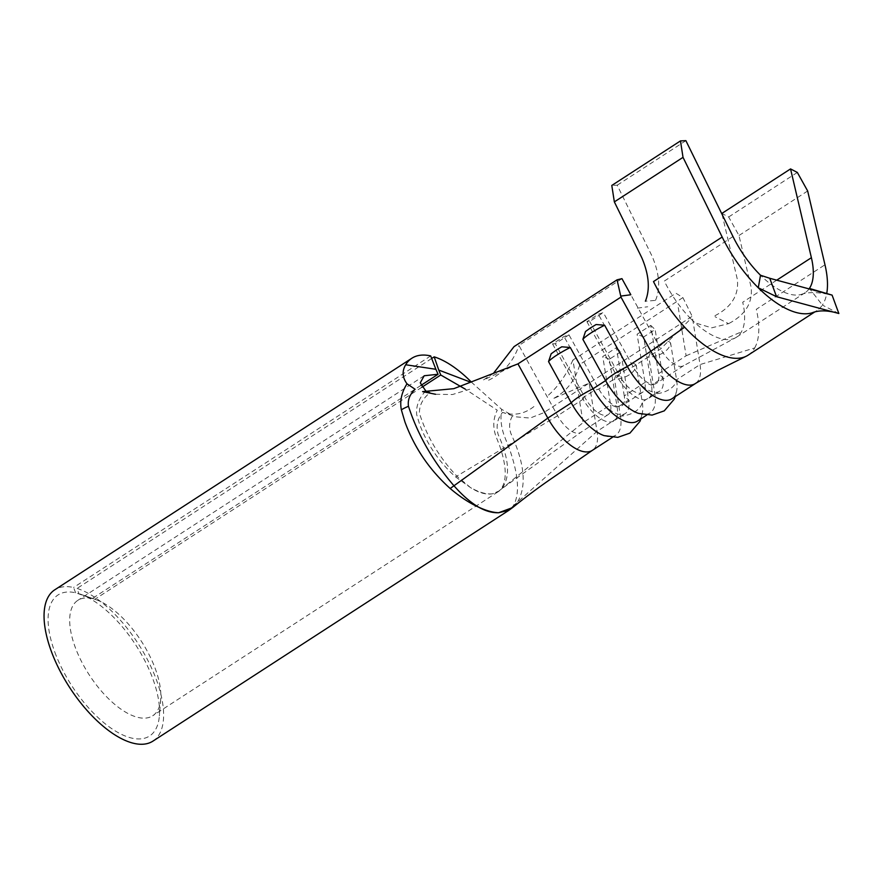 <?xml version="1.0" encoding="UTF-8"?>
<svg xmlns="http://www.w3.org/2000/svg" width="883" height="883" viewBox="0 0 883 883"><rect width="100%" height="100%" fill="white"/><g stroke="black" fill="none" stroke-linecap="round" stroke-linejoin="round"><path stroke-width="0.66" stroke-dasharray="4.42 3.31" d="M655.815 348.057C651.93 349.988 649.612 353.012 648.85 357.14A20.64 12.848 170.8 0 0 663.608 352.527A20.64 12.848 170.8 0 0 670.594 343.034C668.773 340.584 666.003 340.86 662.294 343.851L655.815 348.057A15.287 9.514 -9.2 0 0 659.458 346.213A15.287 9.514 -9.2 0 0 662.294 343.851M585.495 331.522L587.968 329.745A15.287 2.152 -28.8 0 1 590.915 327.714A15.287 2.152 -28.8 0 1 594.436 325.54L587.968 329.745M621.477 370.319C617.592 372.251 615.274 375.286 614.513 379.403A20.64 12.848 170.8 0 0 629.27 374.8A20.64 12.848 170.8 0 0 636.257 365.297C634.435 362.858 631.665 363.134 627.945 366.125L621.477 370.319A15.287 9.514 -9.2 0 0 625.12 368.476A15.287 9.514 -9.2 0 0 627.945 366.125M551.158 353.785L553.63 352.008A15.287 2.152 -28.8 0 1 556.577 349.977A15.287 2.152 -28.8 0 1 560.098 347.814L553.63 352.008M54.867 652.261A84.073 37.925 57 0 0 115.441 731.047A84.073 37.925 57 0 0 159.382 715.914A84.073 37.925 57 0 0 152.792 678.685A84.073 37.925 57 0 0 80.441 594.182A84.073 37.925 57 0 0 78.874 593.663L94.856 599.292A68.786 31.026 -123 0 1 96.148 599.723A68.786 31.026 -123 0 1 155.342 668.861A68.786 31.026 -123 0 1 160.728 699.314A68.786 31.026 -123 0 1 152.704 715.771A68.786 31.026 -123 0 1 75.221 647.239A68.786 31.026 -123 0 1 77.847 600.341A68.786 31.026 -123 0 1 92.196 598.575L75.618 592.78A84.073 37.925 57 0 0 54.867 652.261M471.235 381.942A90.187 40.684 57 0 1 471.908 382.615L501.687 409.359C500.142 418.807 501.191 428.1 504.844 437.228L509.988 450.33C518.751 476.224 519.833 494.756 513.211 505.926L508.972 510.231M152.902 741.146A90.187 40.684 57 0 0 156.357 679.645A90.187 40.684 57 0 0 77.064 588.431L78.874 593.663M431.677 358.476L77.064 588.431M425.738 390.904C418.928 398.255 415.915 406.158 416.688 414.635L419.491 423.995C427.273 444.712 439.348 462.383 455.705 476.997L470.418 487.526C478.685 492.846 486.125 494.933 492.736 493.763L498.089 491.798L500.606 489.59C507.085 481.147 506.754 466.478 499.612 445.617L495.827 436.07C492.736 426.953 493.211 418.332 497.25 410.209L465.286 389.138M420.871 385.441L92.196 598.575M812.084 312.825A90.187 40.684 57 0 0 816.786 310.639A90.187 40.684 57 0 0 822.371 305.065L809.402 288.432M838.85 313.509L822.371 305.065A90.187 40.684 57 0 0 826.731 293.531M671.842 398.818A44.327 20 57 0 0 677.007 388.377A44.327 20 57 0 0 676.577 379.778L670.594 343.034M695.705 383.321A44.327 20 57 0 0 700.042 364.569L692.195 316.302L589.171 383.101L597.029 431.368A44.327 20 57 0 1 592.294 450.396M638.464 413.365A44.327 20 57 0 0 650.098 412.913A44.327 20 57 0 0 654.833 393.884L648.85 357.14M637.504 421.081A44.327 20 57 0 0 642.669 410.639A44.327 20 57 0 0 642.239 402.052L636.257 365.297M604.127 435.628A44.327 20 57 0 0 615.76 435.187A44.327 20 57 0 0 620.484 416.147L614.513 379.403M776.742 280.176L742.713 302.24A68.786 31.026 -123 0 1 741.4 331.865A68.786 31.026 -123 0 1 736.455 337.218A68.786 31.026 -123 0 1 735.34 337.88L683.541 365.717A22.925 10.342 -123 0 1 660.661 348.928L630.826 294.756M678.265 307.56L686.113 355.794L658.608 373.63A22.925 10.342 -123 0 1 656.157 383.476A22.925 10.342 -123 0 1 633.155 366.765L603.321 312.593L598.343 314.238L586.897 321.655L589.645 321.445L603.321 312.593M735.34 337.88A68.786 31.026 -123 0 1 690.793 318.73L660.661 348.928L633.155 366.765L628.177 368.41A31.335 14.139 -123 0 0 659.623 391.246A31.335 14.139 -123 0 0 662.967 377.803L655.12 329.558L643.674 336.975L651.522 385.22A31.335 14.139 -123 0 1 648.177 398.674A31.335 14.139 -123 0 1 616.731 375.827L619.48 375.628A22.925 10.342 -123 0 0 642.493 392.339A22.925 10.342 -123 0 0 644.943 382.494L637.096 334.26L650.76 325.397L658.608 373.63L662.967 377.803L651.522 385.22L644.943 382.494L624.27 395.904A22.925 10.342 -123 0 1 621.82 405.75A22.925 10.342 -123 0 1 598.817 389.028L568.983 334.856L564.005 336.5L552.559 343.929L555.308 343.719L568.983 334.856M616.422 347.659L620.782 351.82L628.63 400.065L617.184 407.482L610.606 404.767L602.758 356.522L616.422 347.659L624.27 395.904L628.63 400.065A31.335 14.139 -123 0 1 625.285 413.52A31.335 14.139 -123 0 1 593.84 390.672L598.817 389.028L619.48 375.628L589.645 321.445M691.654 315.231L682.901 297.604L675.937 293.222L572.924 360.021L583.1 422.604L610.606 404.767A22.925 10.342 -123 0 1 608.155 414.613A22.925 10.342 -123 0 1 585.142 397.891L555.308 343.719M533.917 406.555C524.325 414.105 513.873 416.048 502.559 412.394C497.372 418.708 495.904 426.092 498.167 434.535C509.303 459.171 510.495 477.239 501.754 488.74L580.826 432.328A22.925 10.342 -123 0 1 557.637 415.727L518.939 345.452L621.952 278.653M421.853 387.251L94.856 599.292M75.618 592.78L73.565 587.493A90.187 40.684 57 0 0 54.768 589.811M430.683 355.915L73.565 587.493M682.901 297.604L579.877 364.403C575.23 380.496 566.202 391.986 552.791 398.851L589.171 383.101L543.431 412.858L530.12 418.067L516.003 416.842L502.692 412.438M572.924 360.021C565.97 375.54 557.449 387.56 547.35 396.081M499.646 490.683L492.736 493.763C486.71 494.579 479.27 492.504 470.418 487.526L456.842 476.125C439.315 457.549 426.831 436.577 419.425 413.211C419.282 405.352 422.769 398.542 429.889 392.78M435.54 394.271L452.46 394.535L469.712 389.226M488.597 380.22C503.42 373.001 513.531 361.412 518.939 345.452M512.604 507.593L517.008 502.902C526.908 486.842 524.888 463.752 510.948 433.619C508.74 427.118 509.303 421.103 512.659 415.584L501.687 409.359M517.957 363.884L483.277 380.087L493.442 373.354M500.606 489.59A15.287 13.852 -139.1 0 0 501.754 488.74L583.1 422.604M620.782 351.82L609.336 359.249L617.184 407.482A31.335 14.139 -123 0 1 613.84 420.937A31.335 14.139 -123 0 1 582.394 398.101L585.142 397.891L557.637 415.727L456.842 476.125A15.287 6.258 130.4 0 1 455.705 476.997M748.1 355.176A90.187 40.684 57 0 0 754.7 347.946L700.042 364.569L676.577 379.778A20.64 12.848 170.8 0 1 654.833 393.884L642.239 402.052A20.64 12.848 170.8 0 1 620.484 416.147L597.029 431.368L513.211 505.926M696.753 323.377L711.709 327.825L728.552 323.664L715.042 316.71M722.084 214.359L737.36 279.458C739.06 295.253 731.323 307.483 714.148 316.125M655.539 300.308C660.616 288.454 659.502 273.84 652.217 256.478L617.195 185.198L611.798 185.441M690.793 318.73A68.786 31.026 -123 0 1 664.303 281.081L732.978 236.545M729.016 323.421C745.462 314.734 752.835 302.703 751.135 287.317L738.972 235.518L728.663 216.986L721.864 213.443M754.7 347.946A90.187 40.684 57 0 0 756.301 309.315L824.976 264.779M654.8 300.452L645.385 301.213M809.071 288.896A68.786 31.026 -123 0 1 805.141 292.681A68.786 31.026 -123 0 1 800.914 294.536A68.786 31.026 -123 0 1 760.517 275.242M685.881 140.662L617.195 185.198M807.658 190.982L738.972 235.518M797.338 172.45L728.663 216.986M552.559 343.929L582.394 398.101L593.84 390.672L564.005 336.5M609.336 359.249L602.758 356.522M586.897 321.655L616.731 375.827L628.177 368.41L598.343 314.238M650.76 325.397L655.12 329.558M643.674 336.975L637.096 334.26M686.113 355.794L741.4 331.865M160.728 699.314L159.382 715.914M498.023 491.831L152.704 715.771M424.193 375.75L77.847 600.341M650.098 412.913L646.676 415.131M615.76 435.187L612.338 437.405M683.663 365.639L656.157 383.476M642.493 392.339L621.82 405.75M608.155 414.613L580.65 432.449M96.148 599.723L80.441 594.182M499.833 490.529L498.089 491.798M512.835 507.383L512.129 507.957M805.141 292.681L736.455 337.218M816.786 310.639L814.446 312.152M637.349 308.145L647.725 306.765M625.285 413.52L613.84 420.937M659.623 391.246L648.177 398.674M640.937 418.862L642.669 410.639M675.274 396.588L677.007 388.377M781.587 298.057L771.543 294.249M800.914 294.536C807.846 291.876 817.945 291.986 831.201 294.867"/><path stroke-width="1.32" d="M582.879 339.337L585.495 331.522L590.561 327.858L596.102 324.525L604.634 325.231A20.64 2.903 151.2 0 0 591.014 332.935A20.64 2.903 151.2 0 0 582.879 339.337L605.606 380.606A44.327 20 57 0 0 638.464 413.365L652.107 415.098L664.259 410.86L674.248 399.138L675.274 396.588M548.542 361.6L551.158 353.785L556.224 350.132L561.765 346.798L570.297 347.494A20.64 2.903 151.2 0 0 556.676 355.209A20.64 2.903 151.2 0 0 548.542 361.6L571.268 402.869A44.327 20 57 0 0 604.127 435.628L617.769 437.361L629.91 433.123L639.91 421.412L640.937 418.862M471.235 381.942A90.187 40.684 57 0 0 434.182 356.853L431.677 358.476M508.972 510.231L498.652 512.736C492.372 512.957 485.716 511.114 478.707 507.206C469.48 503.067 459.966 496.831 450.187 488.498C429.48 469.899 414.403 447.725 404.944 421.975L401.346 409.789C399.668 401.092 401.566 392.438 407.008 383.818C402.328 377.427 401.897 371.07 405.694 364.756L435.871 369.282L430.683 355.915A90.187 40.684 57 0 0 411.886 358.222A90.187 40.684 57 0 0 405.694 364.756M411.886 358.222L54.768 589.811A90.187 40.684 57 0 0 51.313 651.301A90.187 40.684 57 0 0 152.902 741.146L508.917 510.286M435.871 369.282L438.078 374.271L424.193 375.75L420.275 382.792L425.738 390.904L429.889 392.78M438.078 374.271L420.871 385.441M826.731 293.531A90.187 40.684 57 0 0 824.976 264.779L807.658 190.982L797.338 172.45L790.55 168.918L811.389 257.704A68.786 31.026 -123 0 1 809.402 288.432A68.786 31.026 -123 0 1 809.071 288.896M435.54 394.271L422.615 391.622L453.818 388.663L517.957 363.884L620.97 297.085L650.826 351.279L627.36 366.5A44.327 20 57 0 0 671.842 398.818L695.307 383.597A44.327 20 57 0 0 695.705 383.321L717.084 370.717L745.837 356.423A90.187 40.684 57 0 0 748.1 355.176L814.446 312.152M722.173 237.041A90.187 40.684 57 0 0 758.276 287.77L760.517 275.242A68.786 31.026 -123 0 1 732.978 236.545L685.881 140.662L680.473 140.905L683.023 157.351L722.173 237.041L653.497 281.567A90.187 40.684 57 0 0 684.645 327.174L650.826 351.279A44.327 20 57 0 0 695.307 383.597M604.634 325.231L627.36 366.5A20.64 2.903 -28.8 0 0 613.74 374.204A20.64 2.903 -28.8 0 0 605.606 380.606L593.023 388.763A44.327 20 57 0 0 637.504 421.081L646.676 415.131M517.957 363.884L547.802 418.089A44.327 20 57 0 0 592.195 450.462A44.327 20 57 0 0 592.294 450.396L612.338 437.405M621.003 297.085L620.749 296.092L630.826 294.756L621.952 278.653L617.04 279.834L514.027 346.633L493.442 373.354M465.286 389.138L440.749 374.999L421.853 387.251M440.749 374.999L438.774 370.065L470.573 382.151M434.182 356.853L438.774 370.065M407.008 383.818L415.109 389.26C409.734 394.414 407.527 400.087 408.476 406.279C417.769 434.756 432.813 461.114 453.619 485.363L453.619 485.363C462.019 495.021 470.385 502.306 478.707 507.206C486.345 510.705 493.001 512.548 498.652 512.736L512.604 507.593C526.213 496.632 539.612 486.654 552.802 477.659L592.195 450.462M450.187 488.498L547.802 418.089L571.268 402.869A20.64 2.903 -28.8 0 1 579.403 396.478A20.64 2.903 -28.8 0 1 593.023 388.763L570.297 347.494M617.04 279.834L620.749 296.092M594.436 325.54L596.102 324.525M560.098 347.814L561.765 346.787M680.473 140.905L611.798 185.441L614.347 201.887L641.831 257.814C648.961 274.613 650.197 288.973 645.517 300.882L645.385 301.213M684.645 327.174A90.187 40.684 57 0 0 745.837 356.423M790.55 168.918L721.864 213.443L722.084 214.359M683.023 157.351L614.347 201.887M776.532 296.699L758.276 287.77A90.187 40.684 57 0 0 812.084 312.825C817.846 310.496 825.086 310.275 833.795 312.152L838.85 313.509L832.084 295.11L769.766 278.288L776.532 296.699L833.795 312.152M832.084 295.11L809.402 288.432M760.517 275.242L769.766 278.288M401.346 409.789A36.689 18.289 -12.3 0 1 408.476 406.279M811.389 257.704L776.742 280.176M512.835 507.383L508.972 510.242M768.905 278.002L770.649 278.531"/></g></svg>
